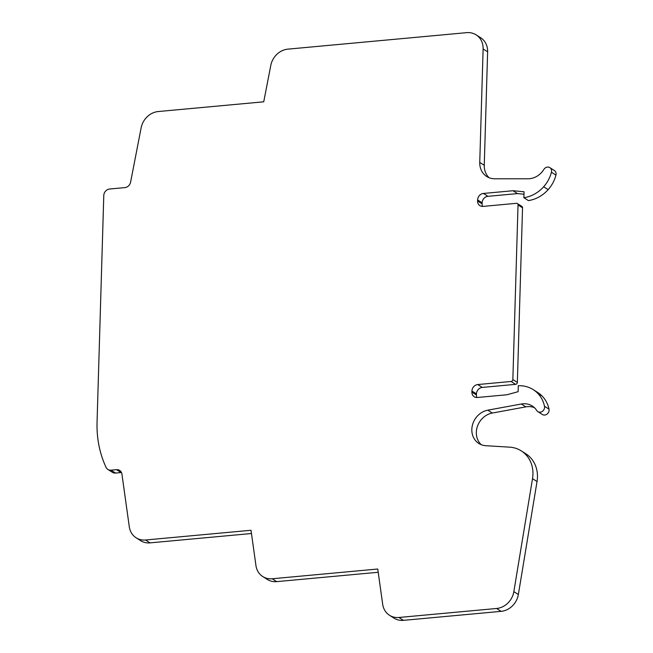 <?xml version="1.0" encoding="UTF-8"?>
<svg xmlns="http://www.w3.org/2000/svg" width="653" height="653" viewBox="0 0 653 653"><rect width="100%" height="100%" fill="white"/><g stroke="black" fill="none" stroke-linecap="round" stroke-linejoin="round"><path stroke-width="0.98" d="M477.767 384.552L511.103 381.474L515.609 384.348L482.273 387.425L477.767 384.552A6.179 5.42 -57.5 0 0 471.939 391.025L471.907 392.061A6.179 5.42 -57.5 0 0 474.233 396.755A6.179 5.42 -57.5 0 0 477.384 397.489L506.948 394.763L518.123 391.678L518.302 385.727A32.283 28.316 122.5 0 1 533.272 389.67A32.283 28.316 122.5 0 1 537.517 393.073A30.911 27.116 122.5 0 1 544.488 406.264A4.636 4.065 122.5 0 1 540.211 412.165A4.636 4.065 122.5 0 1 537.852 411.619A4.636 4.065 122.5 0 1 536.733 410.492A18.545 16.268 122.5 0 0 532.268 406.003A18.545 16.268 122.5 0 0 521.355 404.003L525.861 406.868L492.338 413.039A18.545 16.268 -57.5 0 0 477.465 426.246A18.545 16.268 -57.5 0 0 481.204 444.677M537.852 411.619L542.357 414.492A4.636 4.065 -57.5 0 0 544.716 415.039A4.636 4.065 -57.5 0 0 549.002 409.137A30.911 27.116 122.5 0 0 542.023 395.947L537.517 393.073M548.145 189.648A30.911 27.116 122.5 0 0 555.948 175.102A4.636 4.065 -57.5 0 0 554.348 170.506L549.842 167.633A4.636 4.065 122.5 0 1 551.434 172.229A30.911 27.116 122.5 0 1 543.639 186.774A32.283 28.316 122.5 0 1 523.877 197.72L528.391 200.593A32.283 28.316 122.5 0 0 548.145 189.648L543.639 186.774M121.474 472.527A6.179 5.42 -57.5 0 0 121.017 472.552L115.54 473.058L111.034 470.184A6.179 5.42 122.5 0 1 107.884 469.45A6.179 5.42 122.5 0 1 106.08 467.377A106.602 93.51 122.5 0 1 97.052 422.213L103.786 195.492A6.179 5.42 122.5 0 1 109.614 189.019L124.878 187.607A6.179 5.42 -57.5 0 0 130.592 182.179L141.138 127.825A18.545 16.268 122.5 0 1 158.271 111.532L263.73 101.811L270.791 65.431A18.545 16.268 122.5 0 1 287.924 49.138L466.699 32.65A18.545 16.268 122.5 0 1 476.135 34.862A18.545 16.268 122.5 0 1 483.122 48.942L479.751 162.426A18.545 16.268 122.5 0 0 486.738 176.506A18.545 16.268 122.5 0 0 494.696 178.783L528.04 178.783A18.545 16.268 122.5 0 0 543.892 169.405A4.636 4.065 122.5 0 1 547.483 167.078A4.636 4.065 122.5 0 1 549.842 167.633M521.355 404.003L487.832 410.166A18.545 16.268 122.5 0 0 472.511 424.825A18.545 16.268 122.5 0 0 478.812 443.452A18.545 16.268 122.5 0 0 485.824 445.705L509.626 447.15A30.911 27.116 122.5 0 1 521.306 450.897L525.812 453.77A30.911 27.116 122.5 0 1 537.035 481.539L518.351 594.508A18.545 16.268 122.5 0 1 501.129 611.347L403.448 620.35A18.545 16.268 122.5 0 1 394.012 618.138L389.506 615.273A18.545 16.268 122.5 0 1 382.682 604.262L377.752 569.024L272.203 578.762A18.545 16.268 122.5 0 1 262.767 576.55A18.545 16.268 122.5 0 1 255.943 565.547L251.013 530.269L145.554 539.998A18.545 16.268 122.5 0 1 136.118 537.786A18.545 16.268 122.5 0 1 129.294 526.783L121.923 474.086A6.179 5.42 -57.5 0 0 119.654 470.413A6.179 5.42 -57.5 0 0 116.503 469.678L111.034 470.184M378.209 572.273L276.709 581.635A18.545 16.268 122.5 0 1 267.273 579.423L262.767 576.55M251.462 533.517L150.059 542.872A18.545 16.268 122.5 0 1 140.624 540.66L136.118 537.786M107.884 469.45L112.398 472.323A6.179 5.42 -57.5 0 0 115.54 473.058M476.135 34.862L480.641 37.727A18.545 16.268 122.5 0 1 487.628 51.807L484.257 165.299A18.545 16.268 -57.5 0 0 489.13 177.73M523.984 194.21L517.511 193.598L487.946 196.324A6.179 5.42 -57.5 0 0 482.118 202.797L482.085 203.834A6.179 5.42 -57.5 0 0 482.591 206.421M522.539 207.825A1.853 1.624 -57.5 0 0 521.837 206.413L517.331 203.54A1.853 1.624 122.5 0 1 518.033 204.952L522.539 207.825L517.356 382.429L512.85 379.556L518.033 204.952M515.609 384.348A1.853 1.624 -57.5 0 0 517.356 382.429M482.273 387.425A6.179 5.42 -57.5 0 0 476.445 393.898L476.412 394.934A6.179 5.42 -57.5 0 0 476.919 397.514M533.272 389.67L537.778 392.535A32.283 28.316 122.5 0 1 542.023 395.947M534.391 407.652A18.545 16.268 -57.5 0 0 525.861 406.868M403.448 620.35L398.942 617.477A18.545 16.268 122.5 0 1 389.506 615.273M398.942 617.477L496.615 608.474L501.129 611.347M518.351 594.508L513.846 591.634A18.545 16.268 122.5 0 1 496.615 608.474M513.846 591.634L532.521 478.665L537.035 481.539M521.306 450.897A30.911 27.116 122.5 0 1 532.521 478.665M517.331 203.54A1.853 1.624 122.5 0 0 516.392 203.32L483.049 206.397A6.179 5.42 -57.5 0 1 479.906 205.662A6.179 5.42 -57.5 0 1 477.58 200.969L477.612 199.924A6.179 5.42 -57.5 0 1 483.432 193.451L513.005 190.725L517.511 193.598M513.005 190.725L524.057 191.77L523.877 197.72M512.85 379.556A1.853 1.624 122.5 0 1 511.103 381.474M544.488 406.264L549.002 409.137M555.948 175.102L551.434 172.229M487.832 410.166L492.338 413.039M487.946 196.324L483.432 193.451M479.751 162.426L484.257 165.299M483.122 48.942L487.628 51.807M150.059 542.872L145.554 539.998M276.709 581.635L272.203 578.762M471.907 392.061L476.412 394.934M476.445 393.898L471.939 391.025M477.58 200.969L482.085 203.834M482.118 202.797L477.612 199.924M121.017 472.552L116.503 469.678"/></g></svg>
